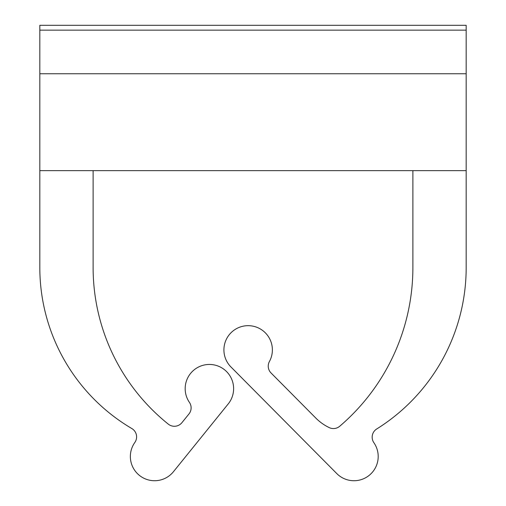 <?xml version="1.0" encoding="UTF-8"?>
<svg xmlns="http://www.w3.org/2000/svg" width="506" height="506" viewBox="0 0 506 506"><rect width="100%" height="100%" fill="white"/><g stroke="black" fill="none" stroke-linecap="round" stroke-linejoin="round"><path stroke-width="0.76" d="M93.117 170.648L93.117 267.547A200.642 200.642 0 0 0 168.321 424.148A9.69 9.69 0 0 0 181.92 422.674L188.966 413.952A9.69 9.69 0 0 0 189.421 402.378A24.225 24.225 0 0 1 226.365 371.385A24.225 24.225 0 0 1 228.238 403.902L173.425 471.731A24.225 24.225 0 0 1 139.96 475.817A24.225 24.225 0 0 1 134.817 442.497A9.69 9.69 0 0 0 131.826 428.544A186.866 186.866 0 0 1 39.822 267.547L39.822 170.648L466.178 170.648L466.178 73.749L39.822 73.749L466.178 73.749L466.178 30.145L39.822 30.145L39.822 170.648M466.178 170.648L466.178 267.547A190.364 190.364 0 0 1 376.717 428.974A9.69 9.69 0 0 0 373.883 442.706A24.225 24.225 0 0 1 336.781 473.572L230.964 366.983A24.225 24.225 0 0 1 261.754 329.861A24.225 24.225 0 0 1 269.42 361.512A9.69 9.69 0 0 0 271.052 372.979L315.807 418.064A48.449 48.449 0 0 0 329.242 427.614A9.69 9.69 0 0 0 339.722 426.242A208.7 208.7 0 0 0 412.883 267.547L412.883 170.648M466.178 25.3L466.178 30.145L39.822 30.145L39.822 25.3L466.178 25.3"/></g></svg>
